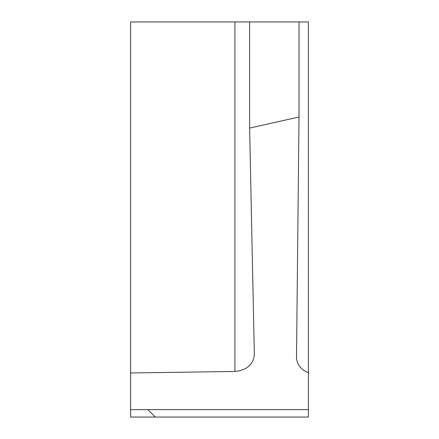 <?xml version="1.0" encoding="UTF-8"?>
<svg xmlns="http://www.w3.org/2000/svg" width="439" height="439" viewBox="0 0 439 439"><rect width="100%" height="100%" fill="white"/><g stroke="black" fill="none" stroke-linecap="round" stroke-linejoin="round"><path stroke-width="0.66" d="M130.602 372.98L130.602 21.95L308.397 21.95L308.397 372.76C300.808 369.616 296.852 364.502 296.512 357.412L299.014 116.983L249.626 128.084L254.34 354.591C253.292 364.606 246.822 370.225 234.931 371.454L130.602 372.98L130.602 417.05L155.296 417.05L147.888 409.642L155.296 417.05L308.397 417.05L308.397 409.642L130.602 409.642M308.397 372.76L308.397 409.642M254.34 354.591L254.34 354.882M249.626 21.95L249.626 128.084M299.014 21.95L299.014 116.983M234.931 371.454L234.931 21.95"/></g></svg>
